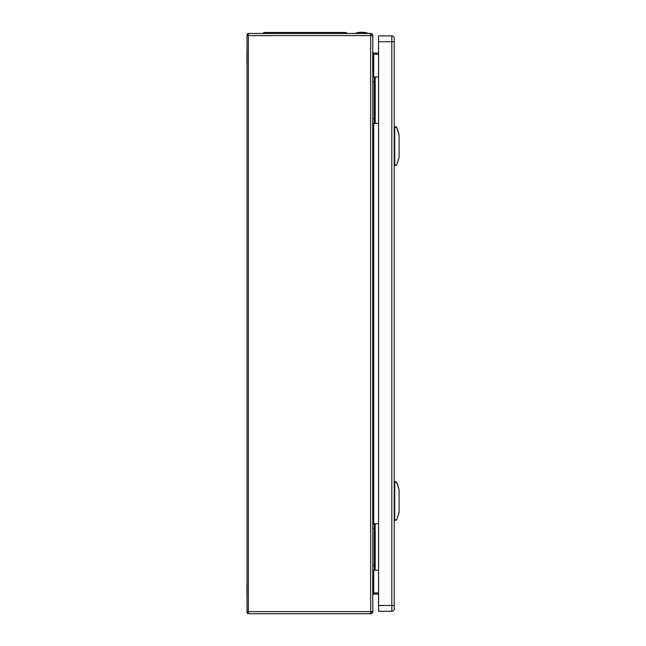 <?xml version="1.0" encoding="UTF-8"?>
<svg xmlns="http://www.w3.org/2000/svg" width="646" height="646" viewBox="0 0 646 646"><rect width="100%" height="100%" fill="white"/><g stroke="black" fill="none" stroke-linecap="round" stroke-linejoin="round"><path stroke-width="0.97" d="M247.014 51.365L247.03 51.309A1.938 1.938 0 0 0 246.934 51.906L246.934 63.365A1.938 1.938 0 0 0 247.03 63.97L247.014 63.906M246.95 51.664L246.95 63.607M247.014 583.249L247.03 583.193A1.938 1.938 0 0 0 246.934 583.798L246.934 595.249A1.938 1.938 0 0 0 247.03 595.854L247.014 595.798M246.934 583.798L246.934 594.506L246.95 583.556M375.181 88.583A1.793 1.793 0 0 1 374.971 89.414L374.971 87.751A1.793 1.793 0 0 1 375.181 88.583M374.971 110.967A1.793 1.793 0 0 1 374.971 112.622L374.212 109.505M375.181 535.364A1.793 1.793 0 0 1 374.971 536.196L374.971 534.541A1.793 1.793 0 0 1 375.181 535.364M374.971 557.748A1.793 1.793 0 0 1 374.971 559.404L374.212 556.287M375.181 78.909A1.793 1.793 0 0 1 374.971 79.741L374.971 78.085A1.793 1.793 0 0 1 375.181 78.909M374.971 120.632A1.793 1.793 0 0 1 374.971 122.296L374.212 119.171M374.212 90.876L374.971 89.414M374.971 87.751L374.212 86.289M374.212 114.084L374.971 112.622M375.181 525.699A1.793 1.793 0 0 1 374.971 526.522L374.971 524.867A1.793 1.793 0 0 1 375.181 525.699M374.971 567.422A1.793 1.793 0 0 1 374.971 569.078L374.212 565.961M374.212 537.658L374.971 536.196M374.971 534.541L374.212 533.079M374.212 560.865L374.971 559.404M378.564 594.07L373.727 594.07L373.727 592.907L378.564 592.907M378.564 54.256L373.727 54.256L373.727 53.093L378.564 53.093M378.564 76.979L374.212 76.979L374.971 78.085M374.212 81.202L374.971 79.741M378.564 123.394L374.212 123.394L374.971 122.296M372.758 123.394L374.212 123.394L374.212 76.979L372.758 76.979M378.564 523.761L374.212 523.761L374.971 524.867M374.212 527.984L374.971 526.522M378.564 570.184L374.212 570.184L374.971 569.078M372.758 570.184L374.212 570.184L374.212 523.761L372.758 523.761M373.727 570.184L373.727 592.907L372.758 595.039L373.727 594.07M373.727 53.093L372.758 52.124L373.727 54.256L373.727 76.979M374.212 81.816L372.758 81.816M374.212 118.565L372.758 118.565M374.212 528.598L372.758 528.598M374.212 565.347L372.758 565.347M370.634 612.537A0.969 0.969 0 0 0 371.595 611.576M370.634 34.618L371.595 35.587A0.969 0.969 0 0 0 370.634 34.618L371.151 34.771M372.758 35.587L370.634 35.587L370.634 33.463A2.124 2.124 0 0 1 372.758 35.587L372.758 611.576A2.124 2.124 0 0 1 370.634 613.7L370.634 611.576L372.758 611.576M355.348 33.269A20.914 20.914 0 0 1 367.921 33.269L355.348 33.463M246.934 594.506L246.934 595.249L246.934 594.506M248.339 34.916L247.321 35.587A1.308 1.308 0 0 1 248.339 33.463L248.339 35.587L247.03 35.587L247.03 611.576L248.339 611.576L248.339 613.7L370.634 613.7M248.339 613.7A1.308 1.308 0 0 1 247.321 611.576L248.339 612.247M248.339 33.463L370.634 33.463M246.934 62.614L246.934 52.657M394.23 608.863L394.23 605.48L394.23 608.863A2.414 2.414 0 0 1 391.807 611.286A2.414 2.414 180 0 0 394.23 608.863A2.414 2.414 180 0 1 391.807 611.286L378.564 611.286L378.564 605.48L394.23 605.48L394.23 38.3L394.23 41.683L391.807 41.683L391.807 611.286M393.067 41.683L394.23 41.683L394.23 38.3A2.414 2.414 0 0 0 391.807 35.877A2.414 2.414 0 0 1 394.23 38.3L394.23 38.3A2.414 2.414 0 0 0 391.807 35.877L378.564 35.877L378.564 605.48M344.778 32.494A4.352 4.352 0 0 1 347.516 33.463A4.352 4.352 0 0 0 344.778 32.494A4.352 4.352 0 0 1 347.516 33.463A4.352 4.352 0 0 0 344.778 32.494L265.336 32.494A4.352 4.352 0 0 0 262.599 33.463A4.352 4.352 0 0 1 265.336 32.494M398.994 512.835L396.935 519.368L399.066 512.399L399.066 489.725M398.63 488.077L399.066 489.676M396.935 482.707L398.994 489.24L396.579 482.126L394.714 482.659L394.714 520.377L394.714 518.577L394.23 518.577M394.714 520.377L396.579 519.949L394.23 519.408M396.579 519.949L395.554 520.377L396.935 519.368M395.554 481.698L396.579 482.126L394.714 481.698L394.714 482.659L394.23 482.659M396.983 482.853L397.225 483.636M394.23 496.201L394.714 496.201M394.23 505.875L394.714 505.875M398.994 157.923L396.935 164.447L399.066 157.487L399.066 134.812M398.63 133.165L399.066 134.764M396.935 127.795L398.994 134.328L396.579 127.214L394.714 127.746L394.714 165.465L394.714 163.664L394.23 163.664M394.714 165.465L396.579 165.037L394.23 164.496M396.579 165.037L395.554 165.465L396.935 164.447M395.554 126.786L396.579 127.214L394.714 126.786L394.714 127.746L394.23 127.746M396.983 127.94L397.225 128.715M394.23 141.288L394.714 141.288M394.23 150.962L394.714 150.962M375.181 123.394L375.181 76.979M375.181 570.184L375.181 523.761M373.727 523.761L373.727 123.394M370.634 35.587L370.634 611.576L248.339 611.576L248.339 35.587L370.634 35.587M391.807 35.877L391.807 41.683L378.564 41.683M290.547 33.463L290.547 32.494M319.56 33.463L319.56 32.494M394.23 483.499L394.714 483.499M394.23 128.578L394.714 128.578M247.03 35.587L247.03 34.844"/></g></svg>
